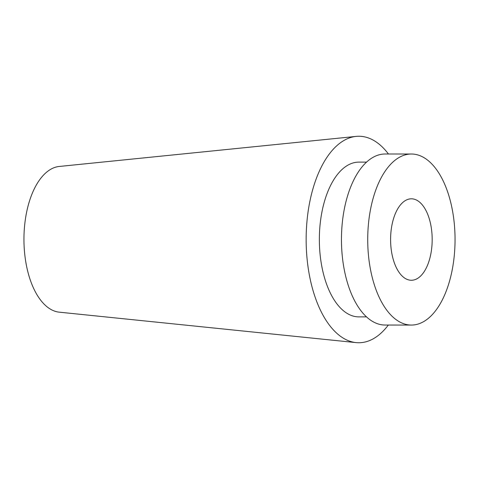 <?xml version="1.0" encoding="UTF-8"?>
<svg xmlns="http://www.w3.org/2000/svg" width="479" height="479" viewBox="0 0 479 479"><rect width="100%" height="100%" fill="white"/><g stroke="black" fill="none" stroke-linecap="round" stroke-linejoin="round"><path stroke-width="0.72" d="M410.18 198.881A40.727 20.795 -90 0 1 411.413 198.809A40.727 20.795 -90 0 1 432.178 239.548A40.727 20.795 -90 0 1 411.359 280.263A40.727 20.795 -90 0 1 390.601 240.733A40.727 20.795 -90 0 1 410.18 198.881M388.325 325.049A103.242 52.708 -90 0 1 356.053 342.605L59.216 312.164A72.958 37.248 -90 0 1 23.95 239.554A72.958 37.248 -90 0 1 59.037 166.476A72.958 37.248 -90 0 1 59.312 166.453L356.184 136.395A103.242 52.708 -90 0 1 388.439 153.993M356.053 342.605A103.242 52.708 -90 0 1 306.147 239.847A103.242 52.708 -90 0 1 355.801 136.437A103.242 52.708 -90 0 1 356.184 136.395M366.471 316.888L358.807 316.882A77.382 39.506 -90 0 1 319.367 241.769A77.382 39.506 -90 0 1 356.562 162.255A77.382 39.506 -90 0 1 358.909 162.124L366.573 162.124M411.329 325.061L385.068 325.043A85.525 43.667 -90 0 1 341.473 242.027A85.525 43.667 -90 0 1 382.589 154.142A85.525 43.667 -90 0 1 385.176 153.993L411.443 154.01A85.525 43.667 -90 0 1 455.05 239.566A85.525 43.667 -90 0 1 411.329 325.061A85.525 43.667 -90 0 1 367.74 242.045A85.525 43.667 -90 0 1 408.85 154.16A85.525 43.667 -90 0 1 411.443 154.01"/></g></svg>
